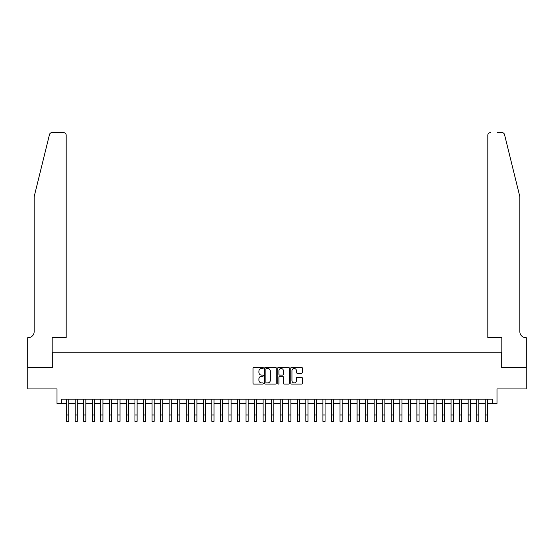 <?xml version="1.0" encoding="UTF-8"?>
<svg xmlns="http://www.w3.org/2000/svg" width="554" height="554" viewBox="0 0 554 554"><rect width="100%" height="100%" fill="white"/><g stroke="black" fill="none" stroke-linecap="round" stroke-linejoin="round"><path stroke-width="0.83" d="M263.33 367.898A0.589 0.589 0 0 0 262.741 367.316L253.836 367.316A0.838 0.838 0 0 0 252.998 368.154L252.998 383.243A0.838 0.838 0 0 0 253.836 384.088L262.741 384.088A0.589 0.589 0 0 0 263.33 383.5A0.589 0.589 0 0 0 262.741 382.911L261.592 382.911A2.687 2.687 0 0 1 258.905 380.224L258.905 378.971A2.687 2.687 0 0 1 261.592 376.284L262.741 376.284A0.589 0.589 0 0 0 263.33 375.702A0.589 0.589 0 0 0 262.741 375.113L261.592 375.113A2.687 2.687 0 0 1 258.905 372.426L258.905 371.173A2.687 2.687 0 0 1 261.592 368.486L262.741 368.486A0.589 0.589 0 0 0 263.33 367.898M301.508 373.223A0.838 0.838 0 0 0 302.346 372.385L302.346 368.154A0.838 0.838 0 0 0 301.508 367.316L291.612 367.316A0.838 0.838 0 0 0 290.774 368.154L290.774 383.243A0.838 0.838 0 0 0 291.612 384.088L301.508 384.088A0.838 0.838 0 0 0 302.346 383.243L302.346 378.133A0.838 0.838 0 0 0 301.508 377.295L297.276 377.295A0.838 0.838 0 0 0 296.432 378.133L296.432 380.667A2.244 2.244 0 0 1 294.195 382.911A2.244 2.244 0 0 1 291.951 380.667L291.951 370.73A2.244 2.244 0 0 1 294.195 368.486A2.244 2.244 0 0 1 296.432 370.73L296.432 372.385A0.838 0.838 0 0 0 297.276 373.223L301.508 373.223M61.279 403.464L61.279 399.192L492.721 399.192L492.721 403.464L496.993 403.464L496.993 388.943L526.258 388.943L526.258 367.586L501.695 367.586L501.695 352.206L52.305 352.206L52.305 367.586L27.742 367.586L27.742 388.943L57.007 388.943L57.007 403.464L66.618 403.464M276.266 368.154A0.838 0.838 0 0 0 275.428 367.316L265.532 367.316A0.838 0.838 0 0 0 264.694 368.154L264.694 383.243A0.838 0.838 0 0 0 265.532 384.088L275.428 384.088A0.838 0.838 0 0 0 276.266 383.243L276.266 368.154M278.572 367.316L288.468 367.316A0.838 0.838 0 0 1 289.306 368.154L289.306 383.243A0.838 0.838 0 0 1 288.468 384.088L284.23 384.088A0.838 0.838 0 0 1 283.392 383.243L283.392 377.122A0.838 0.838 0 0 0 282.554 376.284L279.749 376.284A0.838 0.838 0 0 0 278.904 377.122L278.904 383.5A0.589 0.589 0 0 1 278.323 384.088A0.589 0.589 0 0 1 277.734 383.5L277.734 368.154A0.838 0.838 0 0 1 278.572 367.316M68.751 403.464L75.157 403.464M77.297 403.464L83.702 403.464M85.835 403.464L92.248 403.464M94.381 403.464L100.786 403.464M102.926 403.464L109.332 403.464M111.472 403.464L117.877 403.464M120.01 403.464L126.423 403.464M128.556 403.464L134.961 403.464M137.101 403.464L143.507 403.464M145.647 403.464L152.052 403.464M154.185 403.464L160.598 403.464M162.731 403.464L169.136 403.464M171.276 403.464L177.682 403.464M179.815 403.464L186.227 403.464M188.36 403.464L194.766 403.464M196.905 403.464L203.311 403.464M205.451 403.464L211.857 403.464M213.989 403.464L220.402 403.464M222.535 403.464L228.941 403.464M231.08 403.464L237.486 403.464M239.619 403.464L246.031 403.464M248.164 403.464L254.57 403.464M256.71 403.464L263.115 403.464M265.255 403.464L271.661 403.464M273.794 403.464L280.206 403.464M282.339 403.464L288.745 403.464M290.885 403.464L297.29 403.464M299.43 403.464L305.836 403.464M307.969 403.464L314.381 403.464M316.514 403.464L322.92 403.464M325.06 403.464L331.465 403.464M333.598 403.464L340.011 403.464M342.143 403.464L348.549 403.464M350.689 403.464L357.095 403.464M359.234 403.464L365.64 403.464M367.773 403.464L374.185 403.464M376.318 403.464L382.724 403.464M384.864 403.464L391.269 403.464M393.402 403.464L399.815 403.464M401.948 403.464L408.353 403.464M410.493 403.464L416.899 403.464M419.039 403.464L425.444 403.464M427.577 403.464L433.99 403.464M436.123 403.464L442.528 403.464M444.668 403.464L451.074 403.464M453.214 403.464L459.619 403.464M461.752 403.464L468.165 403.464M470.298 403.464L476.703 403.464M478.843 403.464L485.249 403.464M487.381 403.464L492.721 403.464M266.453 368.486A0.589 0.589 0 0 0 265.865 369.075L265.865 382.322A0.589 0.589 0 0 0 266.453 382.911L267.672 382.911A2.687 2.687 0 0 0 270.352 380.224L270.352 371.173A2.687 2.687 0 0 0 267.672 368.486L266.453 368.486M283.392 370.771A2.244 2.244 0 0 0 281.148 368.528A2.244 2.244 0 0 0 278.904 370.771L278.904 374.275A0.838 0.838 0 0 0 279.749 375.113L282.554 375.113A0.838 0.838 0 0 0 283.392 374.275L283.392 370.771M66.618 414.96L68.751 414.96L68.751 421.365L66.618 421.365L66.618 399.192M68.751 414.96L68.751 399.192M49.472 134.587C50.13 133.182 50.13 133.182 49.472 134.587L34.147 196.712L34.147 331.701A5.983 5.983 0 0 1 28.171 337.684L27.7 337.684L27.7 367.586L52.18 367.586L52.18 337.684L66.189 337.684L66.189 135.197A2.562 2.562 0 0 0 63.627 132.635L51.965 132.635A2.562 2.562 0 0 0 49.472 134.587M56.536 132.635L63.627 132.635C65.171 132.801 66.023 133.653 66.189 135.197L66.189 337.684M34.147 331.701A5.983 5.983 0 0 1 28.171 337.684M515.151 177.661L504.528 134.587L519.853 196.712L519.853 331.701A5.983 5.983 0 0 0 525.829 337.684L526.3 337.684L526.3 367.586L501.82 367.586L501.82 337.684L487.811 337.684L487.811 135.197L487.811 337.684M497.464 132.635L502.035 132.635A2.562 2.562 0 0 1 504.528 134.587M490.373 132.635A2.562 2.562 0 0 0 487.811 135.197C487.977 133.653 488.829 132.801 490.373 132.635M519.853 331.701A5.983 5.983 0 0 0 525.829 337.684M75.157 414.96L77.297 414.96L77.297 421.365L75.157 421.365L75.157 399.192M77.297 414.96L77.297 399.192M83.702 414.96L85.835 414.96L85.835 421.365L83.702 421.365L83.702 399.192M85.835 414.96L85.835 399.192M92.248 414.96L94.381 414.96L94.381 421.365L92.248 421.365L92.248 399.192M94.381 414.96L94.381 399.192M100.786 414.96L102.926 414.96L102.926 421.365L100.786 421.365L100.786 399.192M102.926 414.96L102.926 399.192M109.332 414.96L111.472 414.96L111.472 421.365L109.332 421.365L109.332 399.192M111.472 414.96L111.472 399.192M117.877 414.96L120.01 414.96L120.01 421.365L117.877 421.365L117.877 399.192M120.01 414.96L120.01 399.192M126.423 414.96L128.556 414.96L128.556 421.365L126.423 421.365L126.423 399.192M128.556 414.96L128.556 399.192M134.961 414.96L137.101 414.96L137.101 421.365L134.961 421.365L134.961 399.192M137.101 414.96L137.101 399.192M143.507 414.96L145.647 414.96L145.647 421.365L143.507 421.365L143.507 399.192M145.647 414.96L145.647 399.192M152.052 414.96L154.185 414.96L154.185 421.365L152.052 421.365L152.052 399.192M154.185 414.96L154.185 399.192M160.598 414.96L162.731 414.96L162.731 421.365L160.598 421.365L160.598 399.192M162.731 414.96L162.731 399.192M169.136 414.96L171.276 414.96L171.276 421.365L169.136 421.365L169.136 399.192M171.276 414.96L171.276 399.192M177.682 414.96L179.815 414.96L179.815 421.365L177.682 421.365L177.682 399.192M179.815 414.96L179.815 399.192M186.227 414.96L188.36 414.96L188.36 421.365L186.227 421.365L186.227 399.192M188.36 414.96L188.36 399.192M194.766 414.96L196.905 414.96L196.905 421.365L194.766 421.365L194.766 399.192M196.905 414.96L196.905 399.192M203.311 414.96L205.451 414.96L205.451 421.365L203.311 421.365L203.311 399.192M205.451 414.96L205.451 399.192M211.857 414.96L213.989 414.96L213.989 421.365L211.857 421.365L211.857 399.192M213.989 414.96L213.989 399.192M220.402 414.96L222.535 414.96L222.535 421.365L220.402 421.365L220.402 399.192M222.535 414.96L222.535 399.192M228.941 414.96L231.08 414.96L231.08 421.365L228.941 421.365L228.941 399.192M231.08 414.96L231.08 399.192M237.486 414.96L239.619 414.96L239.619 421.365L237.486 421.365L237.486 399.192M239.619 414.96L239.619 399.192M246.031 414.96L248.164 414.96L248.164 421.365L246.031 421.365L246.031 399.192M248.164 414.96L248.164 399.192M254.57 414.96L256.71 414.96L256.71 421.365L254.57 421.365L254.57 399.192M256.71 414.96L256.71 399.192M263.115 414.96L265.255 414.96L265.255 421.365L263.115 421.365L263.115 399.192M265.255 414.96L265.255 399.192M271.661 414.96L273.794 414.96L273.794 421.365L271.661 421.365L271.661 399.192M273.794 414.96L273.794 399.192M280.206 414.96L282.339 414.96L282.339 421.365L280.206 421.365L280.206 399.192M282.339 414.96L282.339 399.192M288.745 414.96L290.885 414.96L290.885 421.365L288.745 421.365L288.745 399.192M290.885 414.96L290.885 399.192M297.29 414.96L299.43 414.96L299.43 421.365L297.29 421.365L297.29 399.192M299.43 414.96L299.43 399.192M305.836 414.96L307.969 414.96L307.969 421.365L305.836 421.365L305.836 399.192M307.969 414.96L307.969 399.192M314.381 414.96L316.514 414.96L316.514 421.365L314.381 421.365L314.381 399.192M316.514 414.96L316.514 399.192M322.92 414.96L325.06 414.96L325.06 421.365L322.92 421.365L322.92 399.192M325.06 414.96L325.06 399.192M331.465 414.96L333.598 414.96L333.598 421.365L331.465 421.365L331.465 399.192M333.598 414.96L333.598 399.192M340.011 414.96L342.143 414.96L342.143 421.365L340.011 421.365L340.011 399.192M342.143 414.96L342.143 399.192M348.549 414.96L350.689 414.96L350.689 421.365L348.549 421.365L348.549 399.192M350.689 414.96L350.689 399.192M357.095 414.96L359.234 414.96L359.234 421.365L357.095 421.365L357.095 399.192M359.234 414.96L359.234 399.192M365.64 414.96L367.773 414.96L367.773 421.365L365.64 421.365L365.64 399.192M367.773 414.96L367.773 399.192M374.185 414.96L376.318 414.96L376.318 421.365L374.185 421.365L374.185 399.192M376.318 414.96L376.318 399.192M382.724 414.96L384.864 414.96L384.864 421.365L382.724 421.365L382.724 399.192M384.864 414.96L384.864 399.192M391.269 414.96L393.402 414.96L393.402 421.365L391.269 421.365L391.269 399.192M393.402 414.96L393.402 399.192M399.815 414.96L401.948 414.96L401.948 421.365L399.815 421.365L399.815 399.192M401.948 414.96L401.948 399.192M408.353 414.96L410.493 414.96L410.493 421.365L408.353 421.365L408.353 399.192M410.493 414.96L410.493 399.192M416.899 414.96L419.039 414.96L419.039 421.365L416.899 421.365L416.899 399.192M419.039 414.96L419.039 399.192M425.444 414.96L427.577 414.96L427.577 421.365L425.444 421.365L425.444 399.192M427.577 414.96L427.577 399.192M433.99 414.96L436.123 414.96L436.123 421.365L433.99 421.365L433.99 399.192M436.123 414.96L436.123 399.192M442.528 414.96L444.668 414.96L444.668 421.365L442.528 421.365L442.528 399.192M444.668 414.96L444.668 399.192M451.074 414.96L453.214 414.96L453.214 421.365L451.074 421.365L451.074 399.192M453.214 414.96L453.214 399.192M459.619 414.96L461.752 414.96L461.752 421.365L459.619 421.365L459.619 399.192M461.752 414.96L461.752 399.192M468.165 414.96L470.298 414.96L470.298 421.365L468.165 421.365L468.165 399.192M470.298 414.96L470.298 399.192M476.703 414.96L478.843 414.96L478.843 421.365L476.703 421.365L476.703 399.192M478.843 414.96L478.843 399.192M485.249 414.96L487.381 414.96L487.381 421.365L485.249 421.365L485.249 399.192M487.381 414.96L487.381 399.192"/></g></svg>
